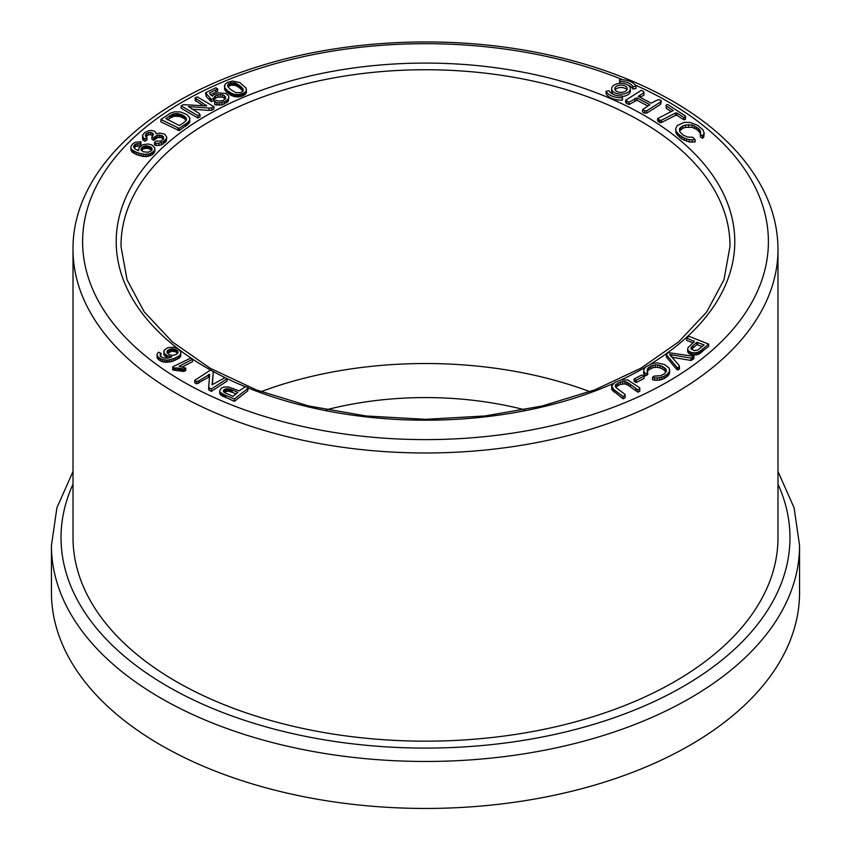 <?xml version="1.0" encoding="UTF-8"?>
<svg xmlns="http://www.w3.org/2000/svg" width="851" height="851" viewBox="0 0 851 851"><rect width="100%" height="100%" fill="white"/><g stroke="black" fill="none" stroke-linecap="round" stroke-linejoin="round"><path stroke-width="1.28" d="M635.984 86.228L632.995 86.728A12.467 7.202 0 0 0 619.815 81.579L619.517 79.781A15.584 8.999 180 0 1 635.984 86.228L635.984 88.568L632.995 89.078A12.467 7.202 0 0 0 627.91 85.089M619.73 83.387L619.517 79.781M182.018 367.079L192.581 361.632L192.581 359.282L190.72 358.09L173.136 366.621L172.498 369.515L173.423 370.121L183.922 371.493L185.763 370.44L185.763 368.1L179.082 366.249L192.581 359.282M213.239 372.781L212.707 371.238L210.474 370.1L194.73 380.365L196.645 381.514L198.687 380.929L209.686 374.344L208.559 388.684L209.101 390.226L211.335 391.364L227.079 381.078L227.079 378.738L225.143 377.589L212.101 384.769L213.239 372.781L212.325 384.748M194.73 380.365L194.73 382.716L196.645 383.865L209.463 376.727M160.605 356.399L161.19 353.442L158.563 352.154L157.02 354.176L157.743 358.824L160.531 360.994L164.211 362.207L171.689 361.601L179.104 358.143L180.72 356.229L180.71 351.654L177.455 348.463L173.891 347.251L167.945 347.623L164.126 350.165L163.956 354.814L167.796 358.101M234.323 401.374L247.715 390.886L248.279 387.769L245.492 386.609L239.163 390.886L228.621 386.96L223.845 387.067L221.292 388.173L219.718 390.811L219.718 393.162L220.696 394.949L234.323 401.374L234.323 399.023L247.715 388.535L247.715 390.886M134.075 147.829L136.032 146.287L139.989 146.021L140.83 145L141.021 141.766L135.394 142.234L132.469 144.106L130.948 146.585L130.958 150.148L132.213 152.159L136.724 154.68L143.276 156.456L146.968 156.563L152.031 154.893L154.818 151.521L154.839 147.989L151.925 144.978L148.265 143.989L142.628 144.755L139.021 147.712L138.66 150.499M151.893 136.873L153.691 137.947L156.169 135.777L159.414 135.054L163.403 136.575L163.69 138.617L162.998 139.628L160.35 141.117L155.733 141.075L154.467 142.521L156.148 143.266L158.903 143.213L163.53 141.574L166.402 138.607L166.732 137.064L164.722 134.128L159.935 133.096L156.031 133.841L155.786 132.309L154.191 131.022L151.574 130.458L148.872 130.682L144.532 132.682L142.5 135.522L143.521 138.192L145.159 138.766L146.989 137.585L145.532 136.256L145.404 134.83L146.606 133.416L150.776 132.352L153.488 134.032L151.893 136.873L151.893 139.224L153.691 140.298L157.722 137.596L161.02 137.596L163.435 138.99M145.904 136.596L148.563 134.852L150.776 134.703L152.946 135.692M142.5 135.522L142.628 139.266L143.521 140.543L145.159 141.117L146.989 139.936L146.989 137.585M154.467 142.521L154.467 144.872L156.148 145.606L161.413 144.957L166.402 140.947L166.732 137.064M615.326 385.014L620.379 382.003L624.996 381.525L628.4 383.024L637.835 389.801L639.782 388.928L639.792 387.918L627.825 379.95L621.166 379.908L614.805 382.429L611.614 385.971L611.795 389.609L623.017 398.811L625.006 397.917L625.208 394.545L616.198 387.726L615.326 385.014L615.326 386.545M615.635 387.045L620.379 384.344L624.996 383.875L628.4 385.365L637.835 392.151L639.782 391.279L639.792 387.918M160.871 119.459L160.871 121.81L179.253 130.692L189.369 122.789L189.699 117.8L187.018 114.619L180.455 111.949L174.668 111.832L170.519 113.098L160.871 119.459L178.029 127.778L178.029 130.129M636.293 382.45L644.047 378.461L644.047 376.11L641.845 374.951L634.091 378.95L634.091 381.301L636.293 382.45L636.293 380.099L644.047 376.11M195.113 97.908L206.623 105.907L183.273 104.662L181.167 105.864L181.167 108.215L197.879 117.97L199.985 116.938L199.985 114.587L199.081 113.374L188.443 106.588L209.091 108.056L209.091 110.407L211.793 110.194L213.909 108.992L213.909 106.641L197.219 96.886L195.113 97.908L195.113 100.258L203.166 105.662M191.911 109.183L209.091 110.407M647.749 368.196L653.015 365.26L657.706 364.919L662.291 366.324L665.886 369.057L666.471 370.749L664.759 373.578L660.759 375.663L653.919 376.142L652.515 377.376L654.727 377.908L659.685 377.748L664.035 376.312L667.684 373.876L669.577 371.015L669.173 368.121L664.525 364.515L657.142 362.909L652.377 363.526L646.111 366.6L643.856 369.366L643.633 373.163L645.079 376.057L647.845 374.366L647.1 370.717L647.749 368.196L647.749 370.547L653.015 367.6L657.706 367.27L662.291 368.674L666.067 371.94M652.515 377.376L652.515 379.727L654.727 380.259L659.685 380.099L664.035 378.663L668.875 374.834L669.673 369.547M647.388 371.217L647.749 370.547M205.559 92.759L211.261 99.301L213.505 98.439L215.622 95.706L217.845 94.78L222.441 94.716L224.356 95.62L225.664 98.216L223.207 100.514L218.76 101.152L216.367 100.418L214.612 101.397L214.718 102.343L219.377 102.982L224.483 101.716L228.217 99.067L228.845 97.535L228.653 95.982L225.792 93.429L218.409 92.855L213.909 94.684L212.388 96.12L209.995 94.184L209.644 92.897L217.654 88.876L215.909 87.749L205.559 92.759L206.155 96.418L211.261 101.652L213.505 100.79L215.622 98.056L217.845 97.131L222.441 97.067L225.228 98.897M210.537 94.823L217.654 91.227L217.654 88.876M214.612 101.397L214.718 104.694L221.941 104.939L228.217 101.418L228.845 97.535M671.758 357.207L690.98 360.462L693.916 358.707L693.916 356.367L668.237 352.612L666.312 354.665L666.312 357.005L676.949 369.685L678.119 369.855L679.523 368.866L679.162 365.409L670.045 355.144L669.694 354.441L671.758 354.856L671.758 356.995M224.792 89.738L227.238 92.674L231.408 95.514L238.259 96.94L242.227 96.046L245.354 94.238L246.439 92.014L246.056 88.047L239.791 82.558L232.557 81.026L227.536 82.409L225.1 84.238L224.504 88.089L224.792 89.738L225.164 88.068L225.164 90.408M686.736 338.06L694.342 341.57L687.927 347.782L687.629 351.325L689.108 353.665L693.246 355.101L697.958 354.516L708.617 346.431L708.617 344.081L689.991 336.719L688.64 336.411L686.736 338.06L686.736 340.411L692.852 342.825M606.061 93.61A15.584 8.999 0 0 0 622.517 100.046L622.219 95.908A12.467 7.202 180 0 1 609.05 90.749L606.061 91.259L606.061 93.61M679.545 128.575L682.768 125.937L685.459 125.001L692.054 124.969L698.703 128.565L700.586 131.65L700.469 134.713L702.532 135.926L704.171 133.064L702.99 129.863L697.682 125.299L690.023 122.427L684.364 122.342L677.268 125.501L675.662 128.778L676.736 134.33L681.853 139.053L689.299 141.957L695.139 141.979L695.139 139.638L692.65 137.224L687.608 137.054L683.087 135.075L679.875 131.873L679.545 128.575L679.545 130.926L682.768 128.288L685.459 127.352L692.054 127.32L696.735 129.384L700.224 133.001M700.15 133.288L700.469 137.064L702.532 138.277L703.777 137.075L704.171 133.064M622.315 96.44A9.35 5.404 0 0 0 630.368 91.089L630.368 88.738A9.35 5.404 0 0 0 621.017 83.345A9.35 5.404 0 0 0 611.667 88.738A9.35 5.404 0 0 0 614.411 92.557A9.35 5.404 0 0 0 624.602 93.727A9.35 5.404 0 0 0 630.368 88.738M611.667 88.738L611.667 91.089A9.35 5.404 0 0 0 614.135 94.738M640.229 97.408L644.058 94.972L643.505 91.451L641.346 90.312L625.645 100.28L625.645 102.631L629.027 104.513L636.942 100.248L647.898 105.992M625.645 100.28L629.027 102.163L636.942 97.897L649.898 104.694L642.569 109.662L642.569 112.013L644.728 113.151L646.781 113.087L660.525 104.365L661.323 100.801L659.163 99.663L657.132 100.131L651.185 103.162L638.229 96.365L640.133 95.121L640.133 97.354M666.088 105.194L666.322 106.056L673.237 110.556L657.653 118.534L659.972 120.321L661.461 120.204L675.481 113.023L676.96 112.981L683.885 117.481L685.406 116.991L685.619 116.151L667.641 104.45L666.088 105.194L666.322 108.407L671.216 111.587M657.653 118.534L657.653 120.885L659.972 122.672L661.461 122.555L675.481 115.374L676.96 115.332L683.885 119.821L685.406 119.342L685.619 116.151M73.016 537.672A352.484 203.506 0 0 0 425.5 741.168A352.484 203.506 0 0 0 777.984 537.672L777.984 249.481A352.484 203.506 180 0 1 425.5 452.977A352.484 203.506 180 0 1 73.016 249.481L73.016 537.672M51.443 592.487A374.057 215.963 0 0 0 425.5 808.45A374.057 215.963 0 0 0 799.557 592.487L799.557 545.502A374.057 215.963 180 0 1 568.649 745.019A374.057 215.963 180 0 1 160.999 698.214A374.057 215.963 180 0 1 51.443 545.502L51.443 592.487M589.966 391.683A301.648 174.157 0 0 0 261.034 391.683M326.327 409.81A242.663 140.096 180 0 1 524.673 409.81M632.995 86.728L632.995 89.078M619.815 81.579L619.815 83.387M658.589 119.427L658.589 121.767M659.972 120.321L659.972 122.672M661.461 120.204L661.461 122.555M675.481 113.023L675.481 115.374M676.96 112.981L676.96 115.332M683.885 117.481L683.885 119.821M685.406 116.991L685.406 119.342M666.322 106.056L666.322 108.407M626.9 101.439L626.9 103.79M629.027 102.163L629.027 104.513M634.92 98.429L634.92 100.78M636.942 97.897L636.942 100.248M642.569 109.662L644.728 110.8L644.728 113.151M644.728 110.8L646.781 110.736L646.781 113.087M646.781 110.736L660.525 102.014L660.525 104.365M660.525 102.014L661.323 100.801M640.133 95.121L644.058 92.621M626.91 89.919A6.234 3.595 0 0 0 621.017 87.493A6.234 3.595 0 0 0 615.124 89.919M616.613 91.28A6.234 3.595 0 0 0 623.411 92.068A6.234 3.595 0 0 0 627.251 88.738A6.234 3.595 0 0 0 621.017 85.143A6.234 3.595 0 0 0 614.784 88.738A6.234 3.595 0 0 0 616.613 91.28M680.779 127.161L680.779 129.512M682.768 125.937L682.768 128.288M685.459 125.001L685.459 127.352M688.619 124.565L688.619 126.916M692.054 124.969L692.054 127.32M694.618 125.863L694.618 128.203M696.735 127.033L696.735 129.384M698.703 128.565L698.703 130.916M700.033 130.118L700.033 132.469M700.469 134.713L700.469 137.064M702.532 135.926L702.532 138.277M703.777 134.724L703.777 137.075M675.662 128.778L675.971 132.894M675.971 130.543L676.736 134.33M676.736 131.979L677.981 133.511L677.981 135.852M677.981 133.511L679.736 135.128L679.736 137.479M679.736 135.128L681.853 136.703L681.853 139.053M681.853 136.703L684.13 137.979L684.13 140.319M684.13 137.979L686.534 138.936L686.534 141.277M686.534 138.936L689.299 139.607L689.299 141.957M689.299 139.607L692.203 139.851L692.203 142.202M692.203 139.851L695.139 139.638M606.061 91.259A15.584 8.999 0 0 0 622.517 97.695M692.937 345.644L696.916 342.293L704.096 344.921L697.937 349.984L694.203 350.633L691.001 348.719L692.937 345.644L692.937 347.995L696.916 344.644L702.256 346.548M696.916 342.293L696.916 344.644M697.565 342.336L697.565 344.687M691.044 347.942L691.044 348.804M691.225 347.538L691.225 349.187M691.48 349.484L692.937 347.995M691.501 347.112L691.501 349.463M691.874 346.655L691.874 348.995M692.363 346.166L692.363 348.506M693.905 340.9L693.905 341.942M687.629 348.974L687.768 351.984M687.768 349.633L688.278 352.888M688.278 350.538L689.108 351.314L689.108 353.665M689.108 351.314L690.267 351.974L690.267 354.324M690.267 351.974L691.693 352.474L691.693 354.824M691.693 352.474L693.246 352.75L693.246 355.101M693.246 352.75L694.895 352.793L694.895 355.144M694.895 352.793L696.48 352.601L696.48 354.941M696.48 352.601L697.958 352.165L697.958 354.516M697.958 352.165L699.394 351.484L699.394 353.835M699.394 351.484L700.458 350.825L700.458 353.176M700.458 350.825L701.426 350.112L701.426 352.452M701.426 350.112L702.554 349.187L702.554 351.537M702.554 349.187L708.617 344.081M227.664 84.962L230.94 82.834L235.408 83.09L240.876 86.557L243.322 89.749L242.822 91.312L240.769 92.568L236.184 92.727L231.036 89.855L228.057 86.866L227.664 84.962L227.664 86.025M227.962 84.419L227.962 86.685M227.994 86.738L230.94 85.185L235.408 85.43L239.205 87.579L242.929 91.131M228.451 83.93L228.451 86.281M229.121 83.483L229.121 85.834M229.993 83.1L229.993 85.451M230.94 82.834L230.94 85.185M231.94 82.685L231.94 85.036M232.993 82.653L232.993 85.004M234.099 82.76L234.099 85.111M234.738 82.887L234.738 85.238M235.408 83.09L235.408 85.43M236.099 83.366L236.099 85.706M236.833 83.717L236.833 86.068M237.589 84.143L237.589 86.494M238.386 84.643L238.386 86.993M239.205 85.228L239.205 87.579M240.056 85.877L240.056 88.227M240.876 86.557L240.876 88.908M241.567 87.185L241.567 89.536M242.152 87.781L242.152 90.132M242.62 88.334L242.62 90.685M242.971 88.844L242.971 91.068M243.205 89.312L243.205 90.6M225.164 88.068L225.696 91.131M225.696 88.781L226.387 91.887M226.387 89.536L227.238 90.323L227.238 92.674M227.238 90.323L228.249 91.153L228.249 93.504M228.249 91.153L229.302 91.919L229.302 94.27M229.302 91.919L230.355 92.589L230.355 94.94M230.355 92.589L231.408 93.163L231.408 95.514M231.408 93.163L232.472 93.642L232.472 95.993M232.472 93.642L233.536 94.025L233.536 96.376M233.536 94.025L234.599 94.312L234.599 96.663M234.599 94.312L235.663 94.514L235.663 96.854M235.663 94.514L236.929 94.621L236.929 96.971M236.929 94.621L238.259 94.599L238.259 96.94M238.259 94.599L239.588 94.429L239.588 96.78M239.588 94.429L240.907 94.131L240.907 96.482M240.907 94.131L242.227 93.695L242.227 96.046M242.227 93.695L243.492 93.131L243.492 95.482M243.492 93.131L244.535 92.536L244.535 94.886M244.535 92.536L245.354 91.897L245.354 94.238M245.354 91.897L245.928 91.206L245.928 93.557M245.928 91.206L246.29 92.802M246.29 90.461L246.439 89.663M224.504 85.738L224.536 88.898M224.536 86.547L224.792 87.387M666.312 354.665L676.949 367.334L676.949 369.685M676.949 367.334L678.119 367.504L678.119 369.855M678.119 367.504L679.523 366.515M671.758 354.856L690.98 358.122L690.98 360.462M690.98 358.122L692.512 357.356L692.512 359.707M692.512 357.356L693.916 356.367M214.718 102.343L214.718 104.694M216.899 102.897L216.899 105.247M219.377 102.982L219.377 105.333M221.941 102.588L221.941 104.939M224.483 101.716L224.483 104.067M226.749 100.461L226.749 102.811M228.217 99.067L228.217 101.418M215.856 89.898L215.856 92.238M206.155 94.067L206.155 96.418M209.889 98.227L209.889 100.567M211.261 99.301L211.261 101.652M213.505 98.439L213.505 100.79M214.144 96.993L214.144 99.344M215.622 95.706L215.622 98.056M217.845 94.78L217.845 97.131M220.186 94.44L220.186 96.791M222.441 94.716L222.441 97.067M224.356 95.62L224.356 97.971M225.536 96.876L225.536 98.418M643.633 370.813L645.079 373.706L647.037 372.961L647.037 375.302M645.079 373.706L645.079 376.057M647.037 372.961L647.845 372.015M649.036 367.036L649.036 369.387M650.877 365.994L650.877 368.345M653.015 365.26L653.015 367.6M655.366 364.856L655.366 367.207M657.706 364.919L657.706 367.27M660.036 365.441L660.036 367.781M662.291 366.324L662.291 368.674M664.354 367.558L664.354 369.908M665.886 369.057L665.886 371.408M654.727 377.908L654.727 380.259M657.227 378.014L657.227 380.365M659.685 377.748L659.685 380.099M661.897 377.184L661.897 379.535M664.035 376.312L664.035 378.663M666.046 375.163L666.046 377.514M667.684 373.876L667.684 376.216M668.875 372.483L668.875 374.834M669.577 371.015L669.577 373.366M644.037 372.259L644.037 374.61M181.167 105.864L197.879 115.63L197.879 117.97M197.879 115.63L199.985 114.587M209.091 108.056L211.793 107.854L211.793 110.194M211.793 107.854L213.909 106.641M195.996 99.12L195.996 101.471M206.431 105.226L206.431 105.886M634.091 378.95L635.91 380.12L635.91 382.471M183.38 122.969L179.327 125.576L165.881 118.555L169.892 115.81L169.892 118.161L174.274 116.204L179.806 116.481L184.05 118.374L186.188 120.416L183.38 122.969M167.456 119.821L169.892 118.161M169.892 115.81L170.625 115.342L170.625 117.693M170.625 115.342L171.306 114.949L171.306 117.3M171.306 114.949L171.923 114.619L171.923 116.97M171.923 114.619L172.487 114.364L172.487 116.715M172.487 114.364L173.21 114.108L173.21 116.459M173.21 114.108L174.274 113.853L174.274 116.204M174.274 113.853L175.412 113.715L175.412 116.055M175.412 113.715L176.646 113.672L176.646 116.023M176.646 113.672L177.753 113.726L177.753 116.076M177.753 113.726L178.763 113.874L178.763 116.225M178.763 113.874L179.806 114.13L179.806 116.481M179.806 114.13L180.869 114.481L180.869 116.832M180.869 114.481L181.976 114.928L181.976 117.278M181.976 114.928L183.082 115.47L183.082 117.821M183.082 115.47L184.05 116.023L184.05 118.374M184.05 116.023L184.858 116.587L184.858 118.938M184.858 116.587L185.497 119.502M185.497 117.151L186.039 120.151M186.039 117.8L186.401 119.948M186.401 118.459L186.188 120.416M178.029 127.778L179.253 128.341L179.253 130.692M179.253 128.341L186.433 123.395L186.433 125.746M186.433 123.395L187.316 122.714L187.316 125.065M187.316 122.714L188.06 122.044L188.06 124.395M188.06 122.044L188.762 121.299L188.762 123.65M188.762 121.299L189.369 120.438L189.369 122.789M189.369 120.438L189.73 119.619L189.73 121.959M189.73 119.619L189.837 118.736M611.614 385.971L613.911 389.673L623.017 396.46L625.006 395.566L625.006 397.917M623.017 396.46L623.017 398.811M625.006 395.566L625.208 394.545M616.315 384.003L616.315 386.354M618.06 382.961L618.06 385.312M620.379 382.003L620.379 384.344M622.677 381.503L622.677 383.844M624.996 381.525L624.996 383.875M626.719 382.056L626.719 384.407M628.4 383.024L628.4 385.365M635.942 388.599L635.942 390.939M637.835 389.801L637.835 392.151M639.782 388.928L639.782 391.279M611.795 387.258L611.795 389.609M612.571 388.407L612.571 390.758M613.911 389.673L613.911 392.024M156.148 143.266L156.148 145.606M158.903 143.213L158.903 145.564M161.413 142.606L161.413 144.957M163.53 141.574L163.53 143.925M165.296 140.138L165.296 142.489M166.402 138.607L166.402 140.947M142.628 136.915L142.628 139.266M143.521 138.192L143.521 140.543M145.159 138.766L145.159 141.117M146.606 133.416L146.606 135.766M148.563 132.501L148.563 134.852M150.776 132.352L150.776 134.703M152.659 132.979L152.659 135.33M153.691 137.947L153.691 140.298M154.861 136.628L154.861 138.979M156.169 135.777L156.169 138.128M157.722 135.245L157.722 137.596M159.414 135.054L159.414 137.405M161.02 135.245L161.02 137.596M162.456 135.798L162.456 138.149M163.403 136.575L163.403 138.926M141 149.01L142.83 146.819L145.734 145.936L149.776 146.585L151.85 148.117L151.233 150.818L147.872 152.276L143.021 151.744L141 149.659M141.117 148.627L141.117 150.095M141.309 148.234L141.309 150.478M141.351 150.542L143.33 148.904L146.393 148.255L149.776 148.925L151.712 150.276M141.596 147.851L141.596 150.201M141.957 147.468L141.957 149.819M142.372 147.127L142.372 149.478M142.83 146.819L142.83 149.17M143.33 146.563L143.33 148.904M143.872 146.34L143.872 148.691M144.457 146.159L144.457 148.51M145.085 146.021L145.085 148.372M145.734 145.936L145.734 148.287M146.393 145.904L146.393 148.255M147.063 145.936L147.063 148.287M147.744 146.01L147.744 148.361M148.425 146.149L148.425 148.499M149.116 146.351L149.116 148.691M149.776 146.585L149.776 148.925M150.35 146.84L150.35 149.191M150.85 147.127L150.85 149.468M151.265 147.425L151.265 149.776M151.595 147.755L151.595 150.106M151.85 148.117L152.021 149.702M152.021 148.499L151.85 150.074M138.66 148.946L138.575 150.67L135.33 149.159L133.671 147.085L133.735 145.925L136.032 143.936L139.989 143.67L140.83 142.649L140.83 145M139.989 143.67L139.989 146.021M140.83 142.649L141.021 141.766M130.948 146.585L130.958 150.148M130.958 147.797L131.426 151.255M131.426 148.904L132.213 149.808L132.213 152.159M132.213 149.808L133.362 150.68L133.362 153.031M133.362 150.68L134.862 151.521L134.862 153.871M134.862 151.521L136.724 152.329L136.724 154.68M136.724 152.329L138.947 153.095L138.947 155.446M138.947 153.095L141.192 153.712L141.192 156.063M141.192 153.712L143.276 154.105L143.276 156.456M143.276 154.105L145.202 154.276L145.202 156.616M145.202 154.276L146.968 154.212L146.968 156.563M146.968 154.212L148.755 153.903L148.755 156.254M148.755 153.903L150.51 153.34L150.51 155.69M150.51 153.34L152.031 152.542L152.031 154.893M152.031 152.542L153.329 151.531L153.329 153.882M153.329 151.531L154.308 150.35L154.308 152.701M154.308 150.35L154.818 149.17L154.818 151.521M154.818 149.17L154.839 147.989M133.735 145.925L133.735 147.202M134.596 144.787L134.596 147.138M136.032 143.936L136.032 146.287M137.809 143.542L137.809 145.893M232.153 389.928L237.823 392.343L233.025 396.385L223.994 392.3L223.366 390.949L224.228 389.62L228.249 388.758L232.153 389.928L232.153 392.279L236.121 393.96M223.473 390.492L223.473 391.545M223.77 390.045L223.77 392.024M223.941 392.237L227.611 391.045L232.153 392.279M224.228 389.62L224.228 391.971M224.802 389.258L224.802 391.609M225.441 388.981L225.441 391.332M226.143 388.801L226.143 391.152M226.909 388.705L226.909 391.056M227.611 388.694L227.611 391.045M228.249 388.758L228.249 391.109M228.93 388.875L228.93 391.226M229.664 389.045L229.664 391.396M230.451 389.279L230.451 391.63M231.281 389.577L231.281 391.928M247.715 388.535L248.279 387.769M219.718 390.811L219.994 394.077M219.994 391.726L220.696 394.949M220.696 392.598L221.824 393.449L221.824 395.8M221.824 393.449L222.93 394.087L222.93 396.438M222.93 394.087L224.132 394.673L224.132 397.023M224.132 394.673L225.685 395.353L225.685 397.704M225.685 395.353L234.323 399.023M166.934 351.665L169.03 349.644L172.913 348.889L176.54 349.942L178.05 352.24L176.38 354.473L172.71 355.42L168.977 354.537L166.934 352.261M167.051 351.282L167.051 352.686M167.264 350.92L167.264 353.08M167.328 353.186L172.253 351.229L175.497 351.761L177.636 353.346L177.646 351.016M167.562 350.58L167.562 352.92M167.955 350.25L167.955 352.601M168.445 349.942L168.445 352.293M169.03 349.644L169.03 351.995M169.657 349.389L169.657 351.74M170.296 349.187L170.296 351.537M170.945 349.027L170.945 351.378M171.594 348.931L171.594 351.282M172.253 348.878L172.253 351.229M172.913 348.889L172.913 351.24M173.604 348.953L173.604 351.293M174.274 349.059L174.274 351.41M174.912 349.208L174.912 351.559M175.497 349.41L175.497 351.761M176.04 349.655L176.04 352.006M176.54 349.942L176.54 352.293M176.987 350.272L176.987 352.622M177.359 350.633L177.359 352.984M177.87 351.41L177.87 352.952M178.008 351.835L178.008 352.537M157.02 354.176L157.105 357.675M157.105 355.324L157.743 358.824M157.743 356.473L158.935 357.611L158.935 359.962M158.935 357.611L160.531 358.643L160.531 360.994M160.531 358.643L162.296 359.399L162.296 361.739M162.296 359.399L164.211 359.867L164.211 362.207M164.211 359.867L166.168 360.047L166.168 362.388M166.168 360.047L167.924 359.984L167.924 362.335M167.924 359.984L169.764 359.718L169.764 362.069M169.764 359.718L171.689 359.25L171.689 361.601M171.689 359.25L173.71 358.569L173.71 360.92M173.71 358.569L175.806 357.697L175.806 360.047M175.806 357.697L177.657 356.739L177.657 359.09M177.657 356.739L179.104 355.792L179.104 358.143M179.104 355.792L180.125 354.835L180.125 357.186M180.125 354.835L180.72 353.878L180.72 356.229M180.72 353.878L180.933 352.803M163.796 351.293L163.956 354.814M163.956 352.474L164.594 355.931M164.594 353.58L165.722 354.633L165.722 356.984M165.722 354.633L167.253 355.548L167.253 357.899M167.253 355.548L169.072 356.218L169.072 357.835M169.072 356.218L171.03 356.59L171.03 357.218M171.03 356.59L171.785 356.941L168.104 358.069L164.147 358.143L160.86 356.75L160.126 354.559L160.126 355.739M160.126 354.559L161.19 353.442M208.559 386.333L209.101 387.875L211.335 389.013L227.079 378.738M211.335 389.013L211.335 391.364M196.645 381.514L196.645 383.865M198.687 380.929L198.687 383.28M208.527 374.504L208.527 376.855M209.101 387.875L209.101 390.226M172.498 367.164L173.423 367.77L173.423 370.121M173.423 367.77L174.476 367.962L174.476 370.302M174.476 367.962L175.763 367.94L175.763 370.281M175.763 367.94L177.231 368.015L177.231 370.366M177.231 368.015L178.721 368.175L178.721 370.515M178.721 368.175L180.018 368.366L180.018 370.717M180.018 368.366L181.327 368.621L181.327 370.972M181.327 368.621L182.646 368.93L182.646 371.281M182.646 368.93L183.922 369.143L183.922 371.493M183.922 369.143L184.965 368.611L184.965 370.962M184.965 368.611L185.763 368.1M622.985 79.813A342.889 197.964 0 0 0 86.334 212.58A342.889 197.964 0 0 0 533.045 429.627A342.889 197.964 0 0 0 667.961 101.663A342.889 197.964 0 0 0 635.218 85.026M225.026 377.621A309.285 178.561 180 0 1 198.209 120.544A309.285 178.561 180 0 1 644.196 115.385A309.285 178.561 180 0 1 650.419 364.207M645.579 367.111A309.285 178.561 180 0 1 621.251 379.886M613.188 383.567A309.285 178.561 180 0 1 248.279 387.982M245.301 386.769A309.285 178.561 180 0 1 225.994 378.089M73.016 484.145A364.473 210.42 0 0 0 167.785 686.459A364.473 210.42 0 0 0 607.008 720.148A364.473 210.42 0 0 0 777.984 484.145M640.803 121.225A304.488 175.795 0 0 0 308.19 83.313A304.488 175.795 0 0 0 121.023 246.513L127.022 279.756L144.266 311.934L172.274 341.825L210.08 368.175L256.215 389.875L308.881 406.012L366.047 415.969L425.511 419.33L484.964 415.969L542.13 406.012L594.796 389.864L640.931 368.175L678.726 341.825L706.745 311.934L723.978 279.756L729.977 246.513A304.488 175.795 0 0 0 640.803 121.225M185.433 124.097L185.433 126.448M630.272 384.386L630.272 386.726M777.984 249.481C777.931 229.047 773.027 209.144 763.262 189.784C745.54 155.414 715.372 125.884 672.758 101.195C635.261 79.675 591.817 63.814 542.438 53.581C450.158 34.338 344.304 39.167 258.279 66.58C147.223 100.822 72.154 172.476 73.016 249.481M799.557 545.502L794.1 507.802L777.984 471.465M73.016 471.465L56.9 507.802L51.443 545.502"/></g></svg>
